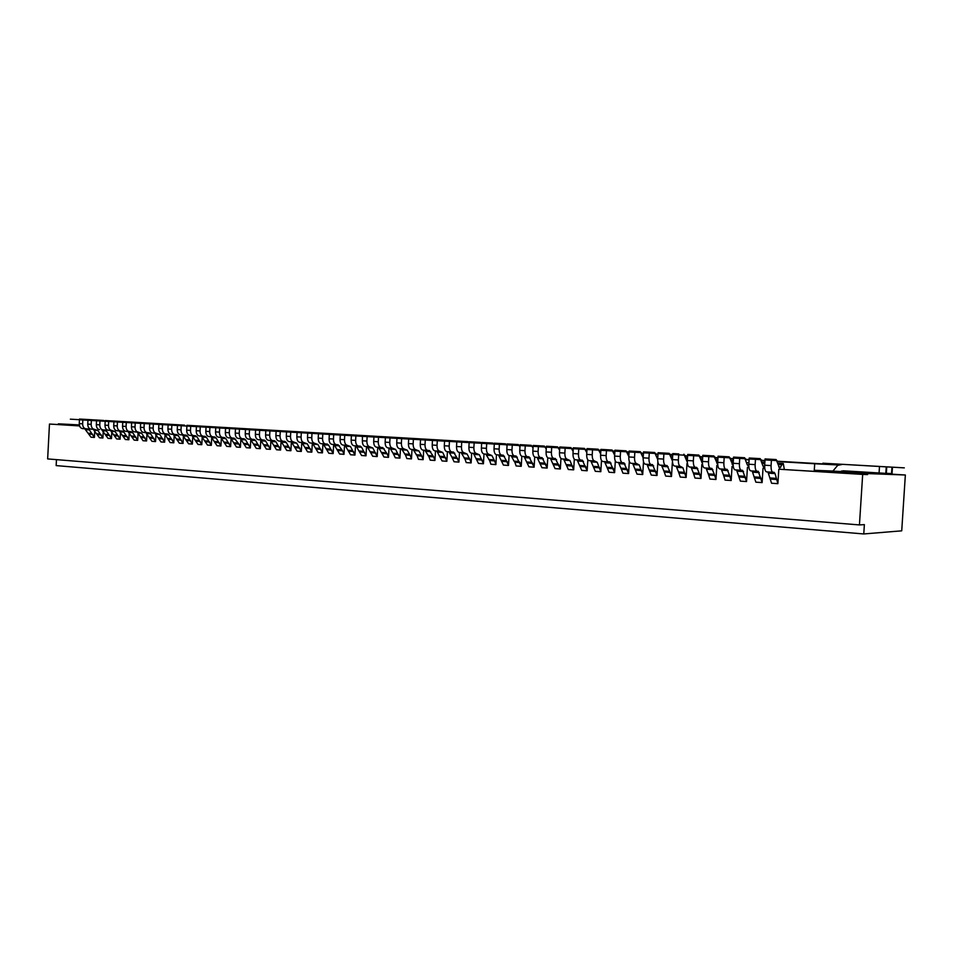 <?xml version="1.0" encoding="UTF-8"?>
<svg xmlns="http://www.w3.org/2000/svg" width="953" height="953" viewBox="0 0 953 953"><rect width="100%" height="100%" fill="white"/><g stroke="black" fill="none" stroke-linecap="round" stroke-linejoin="round"><path stroke-width="1.43" d="M217.093 427.051L206.086 426.408L205.824 431.292C205.86 434.377 206.896 436.14 208.933 436.593L214.639 436.927L216.117 437.975L220.917 445.992L221.37 437.677M208.933 436.593L212.805 436.843C210.768 436.391 209.731 434.616 209.696 431.53L209.958 426.634L216.939 427.039M206.086 426.408L209.958 426.634M230.519 437.963L236.487 447.04L240.418 447.314L240.883 438.809M234.2 438.166L238.905 443.979L240.418 447.314M145.773 432.602L151.956 441.322L155.565 441.573L155.97 433.996M151.575 423.239L140.675 422.608L140.425 427.325C140.472 430.303 141.532 432.019 143.617 432.459L149.121 432.781L150.634 433.806L155.565 441.573M224.372 437.546L225.849 438.594L230.626 446.647L231.079 438.237M220.727 437.344L226.731 446.385L230.626 446.647M131.145 431.649L125.748 431.328C123.652 430.887 122.58 429.195 122.532 426.241L122.782 421.571L133.503 422.179L122.782 421.571M124.819 421.679L113.967 421.059L113.717 425.705C113.764 428.647 114.848 430.339 116.945 430.768L122.353 431.09L123.878 432.09L128.858 439.762L129.251 432.555M116.945 430.768L120.459 430.994C118.363 430.553 117.279 428.862 117.231 425.92L117.481 421.262L124.664 421.667M113.967 421.059L117.481 421.262M125.748 431.328L129.298 431.554C127.202 431.113 126.13 429.41 126.082 426.456L126.332 421.774M160.676 423.775L149.752 423.132L160.521 423.751M108.713 420.749L115.909 421.155L105.223 420.547L108.713 420.749L108.463 425.383C108.511 428.314 109.595 430.006 111.692 430.446L115.134 431.542L120.126 439.178L120.507 432.078M110.381 430.363L116.659 438.94L120.126 439.178M197.926 425.931L186.943 425.3L186.681 430.137C186.717 433.186 187.765 434.937 189.814 435.39L193.602 435.628M195.425 435.712L193.614 435.628C191.565 435.176 190.517 433.424 190.481 430.363L190.743 425.526L197.771 425.92M186.943 425.3L190.743 425.526M140.675 422.608L144.296 422.822L144.046 427.552C144.094 430.53 145.154 432.245 147.238 432.686L143.617 432.459M211.03 436.724L217.058 445.73L220.917 445.992M184.572 425.157L177.508 424.752L184.572 425.157M234.152 438.166L228.422 437.832C226.397 437.379 225.373 435.592 225.337 432.483L225.611 427.552L236.499 428.171L225.611 427.552M104.878 429.982L103.007 429.886M98.79 420.166L87.986 419.546L91.417 419.737L91.166 424.335C91.226 427.242 92.31 428.91 94.418 429.35L97.873 430.434L102.9 438.011L103.258 431.137M93.18 429.267L99.493 437.784L102.9 438.011M154.827 433.174L160.997 441.942L164.631 442.18L165.048 434.497M153.409 423.346L153.147 428.1C153.195 431.101 154.255 432.817 156.34 433.27L159.723 434.377L164.631 442.18M264.267 440.072L265.72 441.132L270.402 449.339L270.89 440.584M266.721 429.934L255.642 429.291L255.368 434.306C255.392 437.463 256.405 439.273 258.406 439.726L262.456 439.976M264.231 440.072L262.468 439.976C260.467 439.524 259.454 437.713 259.43 434.544L259.716 429.529L266.566 429.922M207.468 426.491L196.461 425.848L196.199 430.708C196.235 433.782 197.283 435.533 199.332 435.986L205.002 436.319L206.491 437.367L211.304 445.349L211.757 437.117M199.332 435.986L203.156 436.224C201.119 435.783 200.07 434.02 200.035 430.947L200.309 426.074L207.313 426.479M196.461 425.848L200.309 426.074M186.014 435.116L187.515 436.152L192.375 444.062L192.804 436.045M182.523 434.925L188.623 443.812L192.375 444.062M103.019 429.886C100.911 429.458 99.827 427.778 99.779 424.859L100.017 420.249L103.794 420.452L96.563 420.047L96.324 424.657C96.372 427.563 97.456 429.231 99.565 429.672M96.563 420.047L100.017 420.249M163.976 433.746L165.214 434.735L168.895 434.961L167.383 433.937L161.831 433.615C159.759 433.174 158.698 431.447 158.663 428.433L158.913 423.668L169.694 424.288L158.913 423.668M165.214 434.735L170.122 442.561L173.791 442.8L174.22 434.997M168.895 434.961L173.791 442.8M176.65 434.52L178.163 435.557L183.036 443.431L183.464 435.521M173.208 434.33L179.331 443.181L183.036 443.431M191.934 435.521L198.01 444.443L201.798 444.694L202.239 436.581M195.46 435.712L196.949 436.748L201.798 444.694M119.113 430.911L125.355 439.524L128.858 439.762M176.615 434.52L174.792 434.437C172.731 433.984 171.671 432.245 171.635 429.219L171.897 424.419L178.961 424.824L168.169 424.204L167.907 428.993C167.954 432.019 169.003 433.758 171.075 434.199L174.78 434.437M168.169 424.204L171.897 424.419M104.925 429.982L106.462 430.982L111.477 438.594L111.846 431.614M131.192 431.649L132.717 432.662L137.685 440.357L138.078 433.031L143.01 440.727L146.583 440.965L146.976 433.508M127.916 431.471L134.147 440.119L137.685 440.357M260.467 439.857L266.352 449.066L270.402 449.339M201.44 436.117L207.492 445.087L211.304 445.349M224.324 437.546L218.63 437.213C216.593 436.76 215.569 434.985 215.533 431.888L215.795 426.98L226.671 427.599L215.795 426.98M185.978 435.116L180.403 434.782C178.342 434.342 177.294 432.602 177.246 429.565L177.508 424.752M250.377 439.214L256.297 448.386L260.312 448.66L260.788 439.976M256.595 429.35L245.529 428.707L245.255 433.686C245.278 436.831 246.303 438.63 248.304 439.083L254.141 439.428L255.607 440.489L260.312 448.66M142.569 422.715L131.693 422.084L135.278 422.298L135.016 427.004C135.076 429.97 136.136 431.673 138.221 432.114L141.628 433.222L146.583 440.965M135.278 422.298L142.426 422.703M131.693 422.084L131.431 426.777C131.49 429.743 132.55 431.447 134.647 431.888L138.221 432.114L134.647 431.888M420.547 439.154L408.73 438.201L413.447 438.475L413.137 443.872C413.125 447.279 414.043 449.22 415.889 449.685L418.891 450.9L421.798 456.058L417.116 455.748L413.102 449.506M181.273 424.967L181.01 429.791C181.046 432.829 182.094 434.58 184.155 435.021L180.403 434.782M437.344 439.869L443.598 440.215L432.519 439.583L437.344 439.869L437.034 445.325C437.01 448.768 437.915 450.721 439.738 451.198L442.692 452.413L446.862 461.276L442.085 460.954L436.808 451.007M218.63 437.213L222.537 437.451C220.512 436.998 219.476 435.223 219.44 432.126L219.714 427.206M276.942 430.53L265.851 429.886L265.577 434.925C265.601 438.094 266.602 439.917 268.591 440.369L274.5 440.715L275.941 441.787L280.599 450.03L281.087 441.203M268.591 440.369L272.701 440.631C270.712 440.167 269.711 438.356 269.687 435.164L269.961 430.125L276.787 430.518M503.244 455.189L496.608 454.795C494.857 454.319 493.999 452.318 494.035 448.78L494.357 443.181L505.519 443.824L507.044 445.706M496.608 454.795L501.695 455.117C499.956 454.641 499.098 452.627 499.134 449.089L499.455 443.479M144.296 422.822L151.432 423.227M105.223 420.547L104.973 425.181C105.033 428.1 106.117 429.779 108.213 430.22L111.692 430.446L108.213 430.22M244.123 438.797L245.588 439.857L250.317 447.981L250.794 439.393M246.577 428.767L235.522 428.123L235.248 433.079C235.272 436.212 236.296 437.999 238.321 438.451L244.087 438.785M238.321 438.451L242.3 438.702C240.287 438.249 239.263 436.462 239.239 433.317L239.513 428.362L246.422 428.755M248.304 439.083L252.331 439.345C250.329 438.88 249.317 437.082 249.281 433.937L249.567 428.945L256.44 429.338M453.449 452.032L451.853 451.96C450.042 451.484 449.149 449.518 449.173 446.064L449.494 440.572L456.809 441.68M91.417 419.737L98.647 420.154M136.803 432.031L138.054 432.996L141.628 433.222M473.367 453.33L478.489 463.42L483.433 463.754L484.005 453.997C482.23 453.521 481.36 451.519 481.384 448.017L481.718 442.454L492.88 443.085L494.273 444.646M471.521 453.211L476.5 453.521L471.521 453.211C469.746 452.735 468.864 450.745 468.888 447.255L469.21 441.715L474.201 442.013L473.867 447.553C473.844 451.055 474.725 453.044 476.5 453.521L479.383 454.76L481.289 459.012L476.333 458.679M162.606 423.882L162.344 428.659C162.391 431.673 163.451 433.401 165.524 433.841L161.831 433.615M240.394 438.583L246.339 447.707L250.317 447.981M235.522 428.123L239.513 428.362M280.944 441.156L286.77 450.447L290.903 450.721L291.392 441.823M287.27 431.137L276.167 430.494L275.893 435.545C275.905 438.737 276.906 440.56 278.895 441.025L284.828 441.37L286.269 442.442L290.903 450.721M87.986 419.546L87.747 424.133C87.807 427.027 88.891 428.695 91 429.136L94.418 429.35L91 429.136M101.745 429.815L108.034 438.356L111.477 438.594M245.529 428.707L249.567 428.945M270.652 440.5L276.513 449.756L280.599 450.03M255.642 429.291L259.716 429.529M149.752 423.132L149.502 427.873C149.55 430.875 150.61 432.591 152.683 433.031L156.328 433.27L152.683 433.031M228.422 437.832L232.365 438.082C230.352 437.618 229.328 435.843 229.292 432.722L229.566 427.778M265.851 429.886L269.961 430.125M474.201 442.013L480.372 442.359L481.646 443.61M481.718 442.454L486.757 442.74L486.435 448.315C486.399 451.841 487.269 453.842 489.032 454.319L491.891 455.558L494.631 460.871L489.628 460.537L490.89 464.254L495.894 464.599L496.477 454.784M489.628 460.537L485.827 454.116M484.053 453.997L489.032 454.319L484.053 453.997M276.167 430.494L280.325 430.732L280.039 435.795C280.063 438.999 281.064 440.822 283.041 441.287L278.895 441.025M408.73 438.201L408.42 443.586C408.408 446.981 409.325 448.923 411.184 449.387L415.877 449.685L411.184 449.387M494.357 443.181L505.459 443.824M446.993 451.662L451.853 451.96L446.993 451.662C445.182 451.186 444.277 449.22 444.301 445.766L444.622 440.286L455.701 440.929M56.465 459.632L56.156 465.6L863.775 533.954L901.729 530.833L905.35 474.999L867.647 473.581L867.587 474.582L862.679 474.403L859.439 524.924L47.65 458.917L49.473 424.049L79.528 425.824M79.349 425.109L58.347 423.823L79.313 424.919M461.776 441.287L467.935 441.632L456.844 441.001L461.776 441.287L461.455 446.802C461.431 450.281 462.312 452.258 464.111 452.735L467.018 453.973L469.817 459.227L464.921 458.905L466.22 462.586L471.116 462.92L471.675 453.223M464.921 458.905L461.049 452.544M459.191 452.425L464.111 452.735L459.191 452.425C457.392 451.948 456.499 449.983 456.523 446.504L456.844 441.001M79.564 425.92L49.473 424.049M84.698 428.731L91.023 437.201L94.395 437.439L94.752 430.673M90.273 419.677L79.492 419.046L79.254 423.62C79.313 426.503 80.397 428.159 82.518 428.6L87.771 428.898L89.356 429.898L94.395 437.439M79.492 419.046L90.13 419.654M82.518 428.6L85.901 428.814C83.781 428.373 82.697 426.706 82.637 423.823L82.887 419.249M58.347 423.823L58.312 424.514M886.838 532.06L882.001 532.453M881.144 532.524L881.99 532.596M401.689 437.796L408.087 438.154L397.02 437.522L401.689 437.796L401.38 443.157C401.38 446.552 402.297 448.47 404.155 448.946L407.193 450.15L410.124 455.284L405.478 454.986L406.848 458.572L411.47 458.881L412.018 449.447M405.478 454.986L401.427 448.78M399.51 448.649L404.155 448.946L399.51 448.649C397.639 448.184 396.71 446.254 396.722 442.871L397.02 437.522M453.485 452.044L456.725 457.392L451.889 457.083L454.081 461.764L458.917 462.098L456.725 457.392M459.489 452.449L458.917 462.098M448.863 451.77L451.889 457.083M408.087 438.154L408.718 438.38M410.124 455.284L411.47 458.881M431.638 439.524L420.559 438.892L432.495 439.964M434.937 460.466L433.615 456.844L428.874 456.523L430.208 460.156L434.937 460.466L435.497 450.924M428.874 456.523L424.895 450.257M433.615 456.844L429.41 450.519L422.989 450.138C421.143 449.661 420.237 447.719 420.249 444.301L420.559 438.892M443.598 440.215L444.586 440.798M447.422 451.686L446.862 461.276M859.439 524.924L864.371 524.615L863.775 533.954M784.331 469.436L783.306 463.539L777.696 463.206L782.854 463.515L779.649 468.257L776.147 459.56L765.08 458.929L771.477 459.31L771.084 465.588C770.965 469.555 771.585 471.783 772.919 472.283L774.134 472.319L775.063 473.605L777.886 483.671L778.804 469.21L867.587 474.582M778.804 469.21L862.679 474.403M422.989 450.138L427.742 450.435C425.908 449.971 425.002 448.017 425.014 444.598L420.249 444.301M421.798 456.058L423.144 459.668L418.462 459.358L417.116 455.748M498.431 454.915L503.434 465.1L508.497 465.445L509.081 455.546M503.279 455.189L506.388 460.656L501.326 460.323M449.494 440.572L444.622 440.286M425.324 439.166L425.014 444.598M467.935 441.632L469.162 442.621L456.797 441.87M469.817 459.227L471.116 462.92M469.21 441.715L480.312 442.359M890.316 474.082L905.35 474.999M851.505 471.306L850.076 471.961L832.874 471.116L837.663 465.386L842.619 464.337L886.242 466.875L885.825 473.367L843.167 470.794L840.463 471.58M890.328 473.939L861.464 471.914M777.243 461.55L814.696 463.754L814.279 470.294L832.898 471.044M850.421 471.735L861.452 472.176M814.279 470.294L867.647 473.581M842.619 464.337L886.242 466.875M892.449 467.208L892.032 473.605L886.338 473.296M758.266 471.318L762.126 482.599L763.019 468.233L764.771 468.34M742.601 470.329L746.544 481.551L747.438 467.268L748.915 467.363M732.059 466.315L733.262 466.398L732.059 466.315L731.165 480.515L725.066 480.098L723.434 474.892L729.557 475.297L731.165 480.515M716.847 465.374L717.8 465.433L716.847 465.374L715.977 479.478L709.949 479.073L708.282 473.903L714.321 474.296L715.977 479.478M701.837 464.445L702.54 464.492L701.837 464.445L700.967 478.466L695.011 478.061L693.308 472.914L699.276 473.307L700.967 478.466M686.994 463.527L686.136 477.465L680.263 477.072L678.524 471.949L684.421 472.331L686.136 477.465M672.341 462.622L671.496 476.476L665.682 476.083L663.907 470.985L669.733 471.366L671.496 476.476M652.555 464.635L657.022 475.499L657.856 461.8M643.168 457.928L640.309 451.662L629.159 451.031L634.889 451.365L634.531 457.309C634.46 461.049 635.198 463.17 636.759 463.658L639.272 464.945L642.715 474.523L643.489 461.728M623.965 462.824L628.575 473.57L629.314 461.419M609.92 461.931L614.614 472.628L615.316 460.966M592.587 448.899L598.162 449.208L587.048 448.577L592.587 448.899L592.23 454.736C592.17 458.417 592.957 460.513 594.565 460.99L597.197 462.265L600.807 471.687L601.486 460.43M582.331 460.192L587.155 470.77L587.822 459.834M573.134 451.412L570.966 447.636L559.804 446.993L565.2 447.302L564.855 453.08C564.807 456.713 565.606 458.786 567.261 459.263L569.954 460.525L573.67 469.853L574.314 459.191M555.373 458.488L560.34 468.959L560.96 458.5M542.126 457.643L547.153 468.066L547.772 457.797M529.022 456.821L534.121 467.184L534.728 457.059M516.085 455.999L521.231 466.315L521.827 456.308M423.692 450.185L423.144 459.668M400.474 448.708L399.926 458.107L395.34 457.797L393.041 453.223L397.639 453.521L395.602 449.411L392.565 448.208C390.682 447.743 389.753 445.825 389.753 442.454L385.143 442.168C385.143 445.539 386.072 447.457 387.954 447.922L392.553 448.208L387.954 447.922M382.784 447.565L387.121 453.771L388.502 457.333L389.038 447.993M373.993 436.212L362.664 435.521L367.179 435.783L366.881 441.06C366.881 444.396 367.822 446.302 369.728 446.766L372.814 447.97L377.197 456.57L377.733 447.279M360.21 446.135L361.592 447.243L366.023 455.808L366.548 446.564M351.526 434.878L340.352 434.223L344.783 434.485L344.486 439.702C344.486 443.002 345.451 444.884 347.368 445.349L350.49 446.54L354.957 455.057L355.469 445.861M338.112 444.741L342.58 450.829L343.997 454.319L344.521 445.17M327.236 444.05L328.642 445.146L333.157 453.58L333.669 444.491M318.91 432.972L307.759 432.328L312.048 432.579L311.762 437.725C311.774 440.965 312.751 442.823 314.704 443.288L317.885 444.467L322.436 452.866L322.936 443.812M308.248 432.352L297.122 431.709L301.362 431.959L301.077 437.07C301.088 440.31 302.077 442.156 304.043 442.609L307.235 443.788L311.81 452.139L312.322 443.133M297.705 431.745L286.591 431.101L290.796 431.34L290.51 436.438C290.522 439.643 291.523 441.489 293.488 441.942L296.705 443.109L301.303 451.436L301.803 442.466M520.004 462.55L514.882 462.205L516.121 465.957L521.231 466.315M516.049 455.999L509.367 455.605C507.639 455.129 506.782 453.104 506.817 449.554L507.151 443.931L518.253 444.563L507.151 443.931M519.969 446.79L518.253 444.563M509.367 455.605L514.513 455.927C512.785 455.451 511.94 453.425 511.975 449.864L512.309 444.229M514.882 462.205L514.036 461.157L519.159 461.49M511.165 455.713L514.036 461.157M565.2 447.302L570.907 447.624M563.604 459.036L568.322 469.495L573.67 469.853M559.804 446.993L559.459 452.746C559.411 456.38 560.209 458.441 561.877 458.929L567.261 459.263L561.877 458.929M586.81 452.639L584.511 448.422L573.349 447.779L584.451 448.41M573.349 447.779L573.003 453.568C572.944 457.226 573.742 459.298 575.386 459.787L582.295 460.192M575.386 459.787L580.842 460.12C579.198 459.644 578.411 457.571 578.459 453.902L578.805 448.101M577.101 459.894L581.747 470.401L587.155 470.77M590.741 460.752L595.327 471.318L600.807 471.687M587.048 448.577L586.703 454.402C586.643 458.083 587.429 460.156 589.061 460.644L594.565 460.99L589.061 460.644M600.652 453.902L598.162 449.208M614.649 455.212L612.088 450.019L600.926 449.387L600.569 455.248C600.509 458.941 601.283 461.038 602.892 461.526L608.455 461.871M609.884 461.931L608.514 461.871C606.87 461.383 606.096 459.286 606.156 455.582L606.513 449.709L612.029 450.019M604.559 461.621L609.074 472.247L614.614 472.628M600.926 449.387L606.513 449.709M618.533 462.515L622.976 473.188L628.575 473.57M623.929 462.824L616.877 462.408C615.293 461.919 614.53 459.811 614.602 456.094L614.959 450.197L626.061 450.829L614.959 450.197M620.617 450.531L620.26 456.439C620.189 460.168 620.951 462.276 622.523 462.765L616.877 462.408M628.825 456.547L626.061 450.829M672.413 460.895L669.22 453.342L658.082 452.711L657.713 458.715C657.63 462.503 658.356 464.635 659.881 465.124L667.1 465.552L669.733 471.366M659.881 465.124L665.73 465.493C664.217 465.004 663.502 462.86 663.586 459.072L663.955 453.044L669.173 453.342M661.453 465.231L663.907 470.985M658.082 452.711L663.955 453.044M671.055 456.856L672.604 456.952L671.055 456.856M676.118 466.16L678.524 471.949M678.75 453.914L672.806 453.568L678.75 453.914L678.369 459.965C678.286 463.777 678.989 465.934 680.478 466.434L682.896 467.732L684.421 472.331M672.806 453.568L672.437 459.608C672.353 463.408 673.056 465.564 674.557 466.053L680.525 466.434L674.557 466.053M686.065 457.75L687.506 457.833L686.065 457.75M687.327 462.217L683.885 454.2M702.421 463.396L698.835 455.069L687.709 454.426L687.339 460.513C687.256 464.337 687.947 466.505 689.424 466.994L696.75 467.423L699.276 473.307M689.424 466.994L695.416 467.375C693.951 466.887 693.26 464.719 693.355 460.871L693.724 454.784L698.787 455.069M690.949 467.089L693.308 472.914M687.709 454.426L693.724 454.784M747.438 467.268L748.915 467.327M748.808 466.172L747.366 465.064L744.603 457.726L733.548 457.095L733.167 463.289C733.06 467.196 733.715 469.388 735.108 469.889L742.578 470.329M735.108 469.889L741.339 470.282C739.945 469.781 739.302 467.578 739.409 463.67L739.79 457.464L744.603 457.726M736.562 469.984L740.374 481.134L746.544 481.551M733.548 457.095L739.79 457.464M752.155 470.961L755.872 482.182L762.126 482.599M758.243 471.318L750.726 470.877C749.356 470.377 748.724 468.161 748.832 464.242L749.213 458.012L760.244 458.643L749.213 458.012M755.538 458.381L755.145 464.623C755.038 468.554 755.658 470.782 757.027 471.27L750.726 470.877M764.651 466.827L763.889 467.292L762.96 466.017L760.244 458.643M763.019 468.233L764.759 468.304M771.477 459.31L776.099 459.56M765.08 458.929L764.687 465.207C764.568 469.15 765.188 471.378 766.534 471.878L772.907 472.283M772.919 472.283L766.534 471.878M767.939 471.961L771.561 483.242L777.886 483.671M733.167 465.374L729.188 456.832L718.085 456.201L717.704 462.348C717.609 466.231 718.264 468.411 719.694 468.912L727.127 469.352L729.557 475.297M719.694 468.912L725.841 469.305C724.423 468.805 723.768 466.613 723.863 462.729L724.244 456.558L729.14 456.832M721.171 469.007L723.434 474.892M718.085 456.201L724.244 456.558M717.704 464.445L713.868 455.939L702.802 455.308L702.421 461.419C702.337 465.278 703.016 467.458 704.458 467.947L711.843 468.388L714.321 474.296M704.458 467.947L710.533 468.328C709.092 467.84 708.424 465.66 708.508 461.788L708.889 455.665L713.868 455.939M705.97 468.042L708.282 473.903M715.632 459.513L717.871 459.644L715.632 459.513M702.802 455.308L708.889 455.665M700.753 458.619L702.587 458.738L700.753 458.619M657.689 459.394L654.675 452.496L643.537 451.865L643.168 457.833C643.096 461.597 643.835 463.718 645.372 464.206L652.519 464.623M645.372 464.206L651.149 464.576C649.624 464.087 648.886 461.955 648.969 458.179L649.327 452.199L654.628 452.496M646.98 464.314L651.28 475.106L657.022 475.499M643.537 451.865L649.327 452.199M634.889 451.365L640.261 451.662M632.661 463.408L637.045 474.141L642.715 474.523M629.159 451.031L628.801 456.952C628.73 460.692 629.48 462.813 631.041 463.301L636.747 463.658M559.602 450.209L557.576 446.85L546.414 446.207L546.069 451.936C546.021 455.546 546.843 457.595 548.523 458.083L553.836 458.417M555.337 458.476L553.896 458.417C552.168 457.928 551.358 455.879 551.406 452.258L551.751 446.528L557.517 446.85M550.274 458.19L555.051 468.602L560.34 468.959M546.414 446.207L551.751 446.528M546.236 449.042L544.342 446.087L533.168 445.444L532.834 451.138C532.798 454.724 533.62 456.761 535.324 457.249L542.09 457.643M535.324 457.249L540.589 457.583C538.886 457.095 538.064 455.057 538.111 451.46L538.445 445.754L544.282 446.075M537.087 457.357L541.923 467.709L547.153 468.066M533.168 445.444L538.445 445.754M533.025 447.91L531.25 445.325L520.088 444.682L519.754 450.34C519.719 453.914 520.552 455.939 522.268 456.416L528.998 456.821M522.268 456.416L527.474 456.749C525.758 456.273 524.924 454.236 524.972 450.662L525.306 444.98L531.19 445.313M524.055 456.535L528.951 466.827L534.121 467.184M520.088 444.682L525.306 444.98M545.652 447.6L546.319 447.648M558.875 448.375L559.709 448.434M572.253 449.161L573.265 449.22M585.773 449.959L586.965 450.03M599.461 450.769L600.831 450.852M613.315 451.579L614.864 451.674M627.324 452.401L629.063 452.508M641.512 453.235L643.442 453.354M655.855 454.081L657.987 454.212M670.376 454.938L672.711 455.069M685.076 455.796L687.625 455.951M699.955 456.678L702.706 456.832M715.012 457.559L717.99 457.738M730.26 458.453L733.453 458.643M745.699 459.37L749.118 459.56M761.328 460.287L764.985 460.502M777.148 461.216L838.914 464.85M558.994 448.684L559.697 448.732M572.372 449.471L573.241 449.53M585.892 450.269L586.953 450.328M599.58 451.079L600.819 451.15M613.434 451.889L614.852 451.972M627.443 452.723L629.051 452.818M641.619 453.557L643.418 453.664M655.962 454.402L657.975 454.521M670.483 455.26L672.699 455.379M685.183 456.118L687.601 456.261M700.062 456.999L702.695 457.154M715.119 457.881L717.966 458.048M730.355 458.786L733.441 458.965M745.794 459.691L749.094 459.882M761.423 460.609L764.961 460.823M838.545 464.993L814.696 463.754M508.497 465.445L506.388 460.656M432.519 439.583L432.209 445.027C432.197 448.47 433.091 450.424 434.925 450.888L439.726 451.198L434.925 450.888M486.757 442.74L492.82 443.085M494.631 460.871L495.894 464.599M483.433 463.754L481.289 459.012M280.325 430.732L287.115 431.113M312.048 432.579L318.743 432.96M312.441 443.145L318.171 452.568L322.436 452.866M307.759 432.328L307.474 437.463C307.485 440.703 308.474 442.549 310.428 443.014L314.704 443.288L310.428 443.014M329.667 433.603L318.516 432.96L318.219 438.118C318.231 441.37 319.207 443.228 321.161 443.693L325.473 443.967M327.201 444.05L325.485 443.967C323.543 443.502 322.567 441.644 322.555 438.38L322.841 433.21L329.512 433.579M323.162 443.824L328.856 453.294L333.157 453.58M318.516 432.96L322.841 433.21M340.543 434.234L329.381 433.591L329.083 438.773C329.095 442.049 330.06 443.919 332.001 444.384L338.077 444.741M332.001 444.384L336.373 444.658C334.432 444.193 333.467 442.323 333.455 439.035L333.753 433.841L340.376 434.211M334.003 444.503L339.649 454.021L343.997 454.319M329.381 433.591L333.753 433.841M344.783 434.485L351.371 434.854M344.938 445.194L350.561 454.76L354.957 455.057M340.352 434.223L340.054 439.44C340.066 442.728 341.031 444.61 342.961 445.075L347.357 445.349L342.961 445.075M378.472 447.326L383.976 457.023L388.502 457.333M385.441 436.915L373.993 436.176L373.695 441.477C373.683 444.825 374.636 446.731 376.518 447.195L382.749 447.565M376.518 447.195L381.081 447.481C379.199 447.017 378.258 445.111 378.258 441.751L378.555 436.45L385.036 436.808M373.993 436.176L378.555 436.45M396.496 437.475L385.441 436.843L397.02 437.63M390.063 437.117L389.753 442.454M399.926 458.107L397.639 453.521M389.896 448.041L393.041 453.223M385.441 436.843L385.143 442.168M367.179 435.783L373.695 436.152M366.881 441.06L362.366 440.786L362.474 435.497L351.443 434.866L351.157 440.107C351.157 443.419 352.11 445.313 354.028 445.778L360.174 446.135M354.028 445.778L358.483 446.052C356.577 445.587 355.624 443.693 355.624 440.381L355.922 435.128L362.474 435.497M356.005 445.897L361.58 455.51L366.023 455.808M351.443 434.866L355.922 435.128M367.179 446.612L372.718 456.261L377.197 456.57M362.366 440.786C362.366 444.122 363.307 446.016 365.213 446.481L369.716 446.766L365.213 446.481M301.362 431.959L308.093 432.34M301.839 442.478L307.593 451.853L311.81 452.139M297.122 431.709L296.836 436.819C296.848 440.036 297.848 441.882 299.814 442.347L304.031 442.609M290.796 431.34L297.55 431.721M291.332 441.811L297.133 451.15L301.303 451.436M286.591 431.101L286.305 436.176C286.329 439.381 287.329 441.215 289.295 441.68L293.476 441.942L289.295 441.68M419.796 438.833L413.447 438.475M904.314 467.863L822.88 463.206L904.314 467.863M196.425 426.61L79.456 419.773M297.074 432.507L215.759 427.754M318.469 433.758L297.074 432.519M385.405 437.677L318.469 433.77M215.759 427.742L196.425 426.622M70.343 419.165L79.456 419.701L70.343 419.165M776.969 460.597L765.021 459.918M456.797 441.858L444.563 441.156M641.286 452.651L587 449.494M655.64 453.485L643.478 452.806M444.563 441.144L432.471 440.453M627.11 451.817L629.099 451.936M572.014 448.589L546.355 447.112M532.334 446.266L494.309 444.074M432.471 440.429L385.393 437.689M699.752 456.07L687.649 455.391M714.821 456.952L702.742 456.273M558.637 447.815L559.745 447.874M545.414 447.04L533.12 446.338M730.069 457.845L718.026 457.166M519.409 445.516L520.04 445.551M481.491 443.288L469.162 442.597M684.873 455.2L658.023 453.652M599.234 450.185L600.866 450.281M585.547 449.387L573.289 448.696M493.988 444.027L481.67 443.324M745.508 458.75L733.488 458.071M670.173 454.343L672.747 454.486M761.137 459.668L749.153 458.989M613.089 450.995L614.899 451.103M209.696 431.53L205.824 431.292M238.905 443.979L234.974 443.729M233.962 442.788L237.893 443.05M229.101 443.336L225.206 443.074M117.231 425.92L113.717 425.705M126.082 426.456L122.532 426.241M118.529 436.033L115.051 435.807M190.481 430.363L186.681 430.137M144.046 427.552L140.425 427.325M212.257 437.725L216.117 437.975M96.813 433.794L100.232 434.008M94.454 430.22L97.873 430.434M163.07 438.976L159.425 438.737M158.389 437.832L162.034 438.07M200.035 430.947L196.199 430.708M183.762 435.914L187.515 436.152M99.779 424.859L96.324 424.657M172.231 439.583L168.55 439.333M167.514 438.428L171.195 438.666M174.447 435.318L178.163 435.557M190.814 440.81L187.074 440.56M186.049 439.643L189.79 439.893M200.249 441.43L196.461 441.179M195.436 440.262L199.225 440.512M122.711 435.485L126.225 435.724M120.364 431.876L123.878 432.09M171.635 429.219L167.907 428.993M101.292 434.902L97.873 434.675M129.167 432.436L132.717 432.662M209.767 442.061L205.955 441.811M204.931 440.882L208.755 441.132M224.193 442.144L228.089 442.395M114.003 434.913L117.481 435.14M181.475 440.191L177.77 439.952M144.999 437.784L141.425 437.546M140.377 436.653L143.951 436.879M221.942 438.344L225.849 438.594M135.016 427.004L131.431 426.777M420.892 455.046L416.199 454.736M181.01 429.791L177.246 429.565M445.551 457.631L440.762 457.309M131.502 436.069L135.04 436.295M153.993 438.38L150.383 438.142M149.347 437.236L152.945 437.475M219.44 432.126L215.533 431.888M499.134 449.089L494.035 448.78M108.463 425.383L104.973 425.181M219.393 442.692L215.533 442.442M214.508 441.513L218.368 441.763M111.656 431.316L115.134 431.542M147.024 433.567L150.634 433.806M418.891 450.9L414.198 450.602M202.667 437.117L206.491 437.367M479.383 454.76L474.415 454.438M162.344 428.659L158.663 428.433M176.734 439.035L180.451 439.273M248.804 444.634L244.838 444.372M243.825 443.431L247.804 443.693M241.609 439.595L245.588 439.857M239.239 433.317L235.248 433.079M91.166 424.335L87.747 424.133M103.007 430.768L106.462 430.982M258.811 445.301L254.796 445.039M253.796 444.086L257.81 444.348M251.58 440.238L255.607 440.489M249.281 433.937L245.255 433.686M268.913 445.968L264.863 445.694M263.862 444.741L267.924 445.015M261.658 440.882L265.72 441.132M259.43 434.544L255.368 434.306M153.147 428.1L149.502 427.873M229.292 432.722L225.337 432.483M279.122 446.635L275.024 446.373M274.035 445.408L278.133 445.682M271.843 441.525L275.941 441.787M269.687 435.164L265.577 434.925M156.078 434.151L159.723 434.377M231.722 438.976L235.665 439.226M289.426 447.314L285.292 447.052M284.304 446.087L288.437 446.361M280.039 435.795L275.893 435.545M413.137 443.872L408.42 443.586M109.869 435.461L106.426 435.235M105.366 434.354L108.809 434.58M127.273 436.617L123.759 436.379M136.088 437.201L132.55 436.962M449.173 446.064L444.301 445.766M193.161 436.51L196.949 436.748M82.637 423.823L79.254 423.62M85.973 429.684L89.356 429.898M88.343 433.234L91.726 433.46M92.786 434.33L89.403 434.115M432.71 455.82L427.968 455.51M430.732 451.651L425.979 451.353M407.193 450.15L402.535 449.864M457.619 458.429L452.77 458.107M486.435 448.315L481.384 448.017M504.53 456.356L499.455 456.034M461.455 446.802L456.523 446.504M409.206 454.283L404.56 453.973M444.658 456.606L439.857 456.296M879.071 472.986L879.488 466.493M886.624 466.899L886.207 473.379M891.948 467.184L891.531 473.593M892.318 467.196L891.913 473.605M491.891 455.558L486.864 455.236M454.784 453.187L449.935 452.878M442.692 452.413L437.892 452.115M511.975 449.864L506.817 449.554M473.867 447.553L468.888 447.255M512.19 456.844L517.324 457.178M572.503 466.017L567.142 465.66M566.332 464.587L571.705 464.933M564.581 460.192L569.954 460.525M564.855 453.08L559.459 452.746M578.459 453.902L573.003 453.568M578.066 461.049L583.498 461.395M579.793 465.469L585.213 465.826M586.012 466.899L580.591 466.541M599.675 467.804L594.195 467.446M593.397 466.362L598.889 466.72M591.694 461.919L597.197 462.265M592.23 454.736L586.703 454.402M613.506 468.721L607.954 468.352M607.168 467.268L612.731 467.625M605.489 462.801L611.064 463.146M606.156 455.582L600.569 455.248M627.491 469.638L621.868 469.269M621.106 468.173L626.729 468.542M619.45 463.682L625.085 464.04M620.26 456.439L614.602 456.094M670.459 472.474L664.646 472.092M662.347 466.422L668.172 466.791M663.586 459.072L657.713 458.715M672.52 458.143L671.436 458.071M676.987 467.351L682.896 467.732M685.136 473.45L679.239 473.057M678.369 459.965L672.437 459.608M687.435 459.036L686.112 458.953M699.978 474.427L694.022 474.034M691.807 468.292L697.787 468.673M693.355 460.871L687.339 460.513M702.397 462.288L701.73 462.241M702.516 459.942L700.967 459.846M745.639 477.441L739.445 477.036M738.778 475.892L744.972 476.309M737.372 471.199L743.578 471.604M739.409 463.67L733.167 463.289M748.796 465.112L747.355 465.028M748.915 462.729L746.64 462.598M761.233 478.477L754.967 478.061M754.311 476.917L760.589 477.322M752.941 472.2L759.219 472.593M755.145 464.623L748.832 464.242M764.651 466.088L762.948 465.981M764.782 463.682L762.245 463.527M761.888 462.265L764.854 462.443L761.888 462.265M781.758 464.707L778.053 464.48M780.781 467.065L778.732 466.946M771.084 465.588L764.687 465.207M768.702 473.2L775.063 473.605M770.048 477.953L776.397 478.37M777.029 479.514L770.679 479.097M730.224 476.429L724.125 476.024M721.993 470.222L728.128 470.615M723.863 462.729L717.704 462.348M733.131 464.159L731.964 464.087M733.262 461.788L731.237 461.669M730.856 460.418L733.333 460.561L730.856 460.418M715.012 475.416L708.972 475.023M706.804 469.257L712.856 469.638M708.508 461.788L702.421 461.419M717.669 463.218L716.751 463.158M717.788 460.859L716.013 460.752M655.962 471.521L650.22 471.139M649.47 470.043L655.223 470.413M647.873 465.493L653.639 465.862M648.969 458.179L643.168 457.833M657.808 457.261L656.939 457.202M641.643 470.579L635.961 470.198M635.21 469.102L640.892 469.472M633.578 464.587L639.272 464.945M634.531 457.309L628.801 456.952M643.251 456.38L642.608 456.344M559.161 465.135L553.86 464.778M553.038 463.718L558.339 464.063M551.263 459.334L556.564 459.68M551.406 452.258L546.069 451.936M545.962 464.254L540.72 463.908M539.886 462.848L545.128 463.194M538.088 458.5L543.341 458.834M538.111 451.46L532.834 451.138M532.906 463.396L527.724 463.051M526.89 462.002L532.072 462.336M525.067 457.666L530.249 458M524.972 450.662L519.754 450.34M493.773 459.822L488.758 459.501M468.936 458.202L464.04 457.881M467.018 453.973L462.11 453.652M437.034 445.325L432.209 445.027M507.246 461.705L502.183 461.371M282.124 442.18L286.269 442.442M482.158 460.049L477.203 459.715M315.753 448.148L320.017 448.434M313.608 444.193L317.885 444.467M311.762 437.725L307.474 437.463M320.982 449.399L316.718 449.125M331.727 450.114L327.415 449.828M326.45 448.851L330.762 449.137M324.33 444.872L328.642 445.146M322.555 438.38L318.219 438.118M342.58 450.829L338.22 450.543M337.267 449.566L341.615 449.852M335.146 445.563L339.506 445.837M333.455 439.035L329.083 438.773M353.539 451.555L349.143 451.257M348.19 450.281L352.586 450.566M346.082 446.266L350.49 446.54M344.486 439.702L340.054 439.44M387.121 453.771L382.582 453.473M381.653 452.472L386.191 452.77M379.604 448.398L384.142 448.684M378.258 441.751L373.695 441.477M391.004 449.125L395.602 449.411M398.557 454.521L393.97 454.224M401.38 443.157L396.722 442.871M364.618 452.282L360.174 451.996M359.221 451.007L363.677 451.293M357.137 446.969L361.592 447.243M355.624 440.381L351.157 440.107M375.816 453.02L371.313 452.723M370.383 451.734L374.874 452.032M368.311 447.672L372.814 447.97M310.356 448.696L306.139 448.422M305.163 447.457L309.391 447.731M303.006 443.514L307.235 443.788M301.077 437.07L296.836 436.819M299.838 448.005L295.656 447.731M294.68 446.766L298.861 447.04M292.511 442.847L296.705 443.109M290.51 436.438L286.305 436.176M193.614 435.628L189.814 435.39M262.468 439.976L258.406 439.726M174.792 434.437L171.075 434.199M886.743 466.91L886.326 473.379M851.089 471.425L841.475 471.044M608.467 461.871L602.892 461.526M636.759 463.658L631.041 463.301M553.848 458.417L548.523 458.083M325.485 443.967L321.161 443.693M304.043 442.609L299.814 442.347"/></g></svg>
